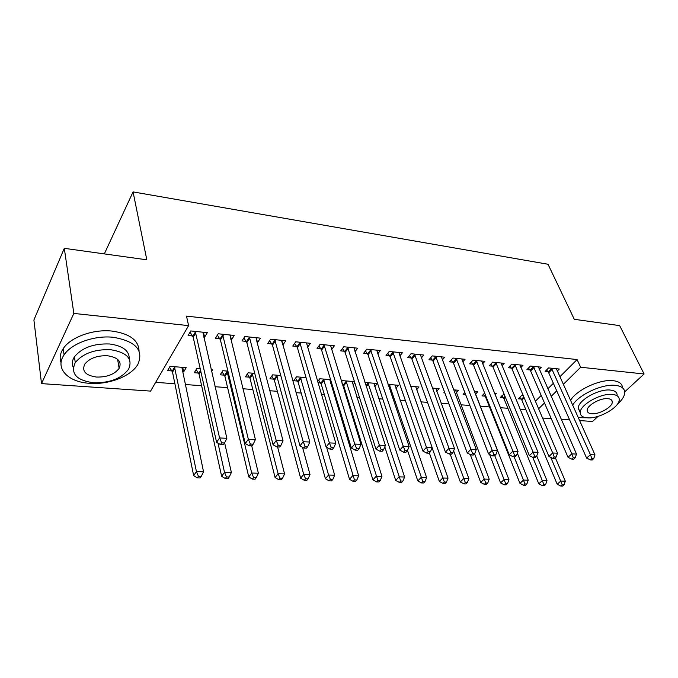<?xml version="1.0" encoding="UTF-8"?>
<svg xmlns="http://www.w3.org/2000/svg" width="678" height="678" viewBox="0 0 678 678"><rect width="100%" height="100%" fill="white"/><g stroke="black" fill="none" stroke-linecap="round" stroke-linejoin="round"><path stroke-width="1.02" d="M118.777 360.501L117.921 361.171M155.669 382.341L174.89 383.756M185.145 384.511L201.629 385.723M215.036 386.714L227.596 387.638M242.868 388.757L252.826 389.494M269.861 390.748L277.353 391.299M296.032 392.672L301.202 393.054M321.431 394.545L324.406 394.766M334.305 395.494L335.432 395.579M346.085 396.359L346.983 396.427M356.823 397.147L359.442 397.342M378.739 398.766L382.773 399.062M400.079 400.334L405.461 400.732M420.869 401.868L427.513 402.351M441.132 403.359L448.972 403.935M460.879 404.808L469.854 405.469M480.134 406.232L489.508 406.919M500.33 407.715L507.89 408.275M520.06 409.165L525.84 409.597M150.584 391.104L41.511 383.612L73.843 313.431L188.594 325.618L150.584 391.104M73.843 313.431L64.291 248.326L33.9 319.982L41.511 383.612M598.115 416.334L592.547 421.47L579.529 420.572M569.639 419.894L561.231 419.318M551.273 418.631L542.459 418.029M64.291 248.326L146.812 259.81L133.066 191.899L104.327 253.903M133.066 191.899L548.027 264.259L574.291 319.304L619.667 325.618L644.1 373.976L624.701 391.842M211.528 371.417L212.511 369.857L211.138 369.739M198.501 373.07L194.247 372.731L196.815 368.552L200.239 368.84M230.257 335.025L231.452 339.881L234.257 335.441L218.197 333.779L215.434 338.263L219.791 338.703M231.452 339.881L230.8 339.814M249.394 377.171L245.385 376.849L248.097 372.807L254.742 373.358M281.65 340.797L282.836 345.051L285.785 340.763L270.641 339.203L267.734 343.534L271.836 343.941M297.506 381.044L293.71 380.739L296.549 376.824L306.049 377.612M331.567 349.611L334.398 345.788L320.101 344.314L317.067 348.5L320.94 348.89M353.001 385.112L354.814 382.816M343.051 384.706L342.449 384.663M341.543 381.731L342.398 380.629L354.433 381.621M377.688 353.882L380.333 350.543L366.823 349.145L363.679 353.187L367.34 353.56M395.935 388.274L398.452 385.274L388.053 384.409M421.335 357.992L423.818 355.035L411.021 353.713L407.783 357.628L411.249 357.984M436.691 391.325L439.073 388.638L432.369 388.087M462.701 361.942L465.04 359.289L452.896 358.035L449.59 361.84L452.87 362.171M475.439 394.257L477.685 391.842L474.32 391.562M465.642 394.579L463.116 394.376L464.837 392.494M501.957 365.713L504.161 363.34L492.635 362.145L489.253 365.832L492.381 366.154M503.296 397.605L500.364 397.367L504.068 394.028M539.264 369.332L541.349 367.179L530.391 366.044L526.959 369.629L529.925 369.934M535.306 401.325L541.214 395.427M547.824 388.816L553.358 383.282M559.816 376.824L577.08 359.569L186.492 316.118L188.594 325.618M557.231 371.086L559.265 369.035L548.57 367.925L545.112 371.459L548.01 371.747M521.179 399.045L518.314 398.817L521.585 395.486L523.255 395.621M520.84 367.544L522.992 365.281L511.754 364.12L508.339 367.756L511.39 368.061M495.059 394.681L496.288 393.384L494.474 393.232M484.973 396.13L481.965 395.893L484.634 393.045M482.575 363.849L484.855 361.34L473.024 360.12L469.676 363.866L472.88 364.188M456.311 392.808L458.616 390.265L453.624 389.85M444.853 392.901L443.802 392.816L444.514 392.011M442.293 359.984L444.7 357.187L432.242 355.899L428.962 359.764L432.335 360.103M416.58 389.816L419.021 386.977L410.512 386.274M399.808 355.958L402.368 352.814L389.223 351.458L386.036 355.442L389.596 355.797M374.756 386.706L377.349 383.519L364.942 382.494M354.95 351.763L357.687 348.195L343.788 346.763L340.703 350.873L344.466 351.255M330.661 383.485L331.449 382.468M320.584 382.901L317.931 382.689M317.618 381.638L319.787 378.748L330.593 379.646M307.515 347.407L310.439 343.314L295.727 341.797L292.76 346.051L296.744 346.45M273.785 379.129L269.886 378.816L272.658 374.841L280.777 375.519M278.192 445.234L276.921 446.912L279.65 447.022L280.929 445.353L278.192 445.234L276.217 440.514L249.69 338.186L246.843 342.576L273.056 444.717L276.217 440.514L283.048 440.827L256.191 338.856L256.225 337.712L257.521 342.5L260.403 338.144L244.809 336.534L241.978 340.941L246.199 341.365M224.308 375.154L220.181 374.815L222.825 370.713L227.91 371.129M203.468 332.262L204.595 337.169L207.324 332.661L190.764 330.949L188.094 335.508L192.577 335.966M204.595 337.169L203.654 337.076M182.713 367.383L183.662 371.883L186.204 367.671L170.042 366.332L167.551 370.586L171.924 370.934M183.662 371.883L182.467 371.781M577.08 359.569L580.656 367.239L644.1 373.976M538.535 408.859L544.485 402.978M551.155 396.393L556.731 390.875M563.249 384.443L580.656 367.239M552.155 369.247L548.688 372.773L586.614 458.082L590.419 454.692L551.468 368.23M591.894 458.548L590.369 459.904L592.199 459.981L593.725 458.633L591.894 458.548L590.419 454.692L594.996 454.904L556.392 368.739M548.688 372.773L546.587 369.951M586.614 458.082L590.369 459.904M593.725 458.633L594.996 454.904M519.823 397.283L521.831 400.054L557.197 484.245L560.782 481.066L565.316 481.177L555.35 457.786M550.756 457.37L562.223 484.795L560.791 486.067L562.604 486.101L564.037 484.838L562.223 484.795M565.316 481.177L564.037 484.838M560.791 486.067L557.197 484.245M534.044 367.391L530.603 370.959L568.028 457.286L571.808 453.853L533.366 366.357M573.317 457.76L571.791 459.133L573.673 459.209L575.19 457.845L573.317 457.76L571.808 453.853L576.512 454.065L538.408 366.874M530.603 370.959L528.459 368.061M568.028 457.286L571.791 459.133M575.19 457.845L576.512 454.065M515.483 365.484L512.068 369.103L548.951 456.472L552.706 452.997L514.797 364.433M554.24 456.955L552.731 458.345L554.655 458.421L556.172 457.04L554.24 456.955L552.706 452.997L557.528 453.209L519.975 364.967M512.068 369.103L509.873 366.12M548.951 456.472L552.731 458.345M556.172 457.04L557.528 453.209M501.89 395.774L503.94 398.622L538.807 483.812L542.358 480.583L547.01 480.702L536.73 455.93M532.781 457.345L543.832 484.363L542.4 485.651L544.265 485.694L545.688 484.406L543.832 484.363M547.01 480.702L545.688 484.406M542.4 485.651L538.807 483.812M483.524 394.223L485.618 397.155L519.941 483.363L523.467 480.092L528.238 480.219L517.348 453.243M514.102 456.743L524.967 483.923L523.543 485.228L525.458 485.27L526.874 483.965L524.967 483.923M528.238 480.219L526.874 483.965M523.543 485.228L519.941 483.363M617.302 404.334C622.243 399.978 624.718 395.944 624.726 392.231C624.463 388.35 621.37 386.07 615.429 385.375C602.284 383.697 578.512 394.774 572.596 405.198M578.224 417.673L586.733 417.784M622.472 387.596C622.192 383.697 619.09 381.392 613.158 380.689C600.03 378.96 576.342 390.028 570.478 400.486M580.275 412.055L578.266 408.3C577.656 400.622 598.767 388.536 610.403 390.079C614.734 390.562 616.988 392.223 617.166 395.062M612.48 394.418C600.835 392.909 579.639 404.995 580.232 412.631C580.309 415.69 582.665 417.419 587.301 417.826C599.064 419.106 619.997 407.114 619.234 399.359C619.065 396.537 616.819 394.884 612.48 394.418M591.682 413.75C599.25 414.605 612.768 406.868 612.293 401.876C612.2 400.037 610.742 398.961 607.912 398.664C600.386 397.723 586.767 405.495 587.165 410.436C587.224 412.377 588.733 413.478 591.682 413.75M113.107 337.271C94.259 335.203 71.419 343.432 64.079 354.899C54.545 368.281 68.054 382.189 89.572 383.307C109.048 384.884 131.405 376.104 137.922 364.247C143.889 350.145 135.617 341.153 113.107 337.271M139.049 351.034C138.676 340.271 129.676 333.618 112.056 331.084C93.267 328.966 70.529 337.161 63.223 348.653C60.079 353.458 59.367 358.128 61.071 362.654M73.266 367.417C71.69 364.027 72.088 360.501 74.444 356.831C81.97 347.678 93.708 343.399 109.675 343.983C122.955 345.831 129.473 350.84 129.244 358.993M110.633 349.704C94.615 349.162 82.826 353.458 75.266 362.594C70.3 373.637 76.411 380.366 93.598 382.773C109.878 383.045 121.548 378.502 128.608 369.154C133.024 358.882 127.032 352.399 110.633 349.704M96.547 377.061C107.005 377.265 114.54 374.366 119.142 368.366C122.048 361.662 118.175 357.459 107.522 355.755C97.166 355.433 89.581 358.23 84.767 364.145C81.631 371.171 85.555 375.476 96.547 377.061M496.44 363.527L493.059 367.205L529.357 455.641L533.086 452.107L495.762 362.467M534.645 456.125L533.154 457.531L535.128 457.616L536.629 456.209L534.645 456.125L533.086 452.107L538.044 452.336L501.067 363.018M493.059 367.205L490.821 364.128M529.357 455.641L533.154 457.531M536.629 456.209L538.044 452.336M476.914 361.518L473.558 365.256L509.229 454.785L512.932 451.201L476.236 360.45M514.517 455.269L513.034 456.701L515.077 456.786L516.56 455.353L514.517 455.269L512.932 451.201L518.017 451.429L481.677 361.01M473.558 365.256L471.269 362.077M509.229 454.785L513.034 456.701M516.56 455.353L518.017 451.429M489.558 454.413L500.576 482.905L504.076 479.592L508.975 479.719L474.634 391.587M464.71 392.638L465.091 393.147M494.745 455.641L505.602 483.465L504.195 484.787L506.152 484.829L507.559 483.516L505.602 483.465M508.975 479.719L507.559 483.516M504.195 484.787L500.576 482.905M470.235 454.506L480.71 482.431L484.177 479.075L489.202 479.202L455.489 390.003M474.592 453.709L485.728 482.999L484.338 484.338L486.346 484.389L487.736 483.05L485.728 482.999M489.202 479.202L487.736 483.05M484.338 484.338L480.71 482.431M456.87 359.459L453.548 363.255L488.55 453.904L492.211 450.268L456.192 358.382M493.838 454.387L492.364 455.845L494.457 455.93L495.932 454.48L493.838 454.387L492.211 450.268L497.449 450.497L461.786 358.959M453.548 363.255L451.209 359.976M488.55 453.904L492.364 455.845M495.932 454.48L497.449 450.497M450.2 454.09L460.303 481.948L463.735 478.541L468.896 478.676L435.861 388.375M453.624 450.878L465.32 482.524L463.947 483.88L466.006 483.931L467.388 482.575L465.32 482.524M468.896 478.676L467.388 482.575M463.947 483.88L460.303 481.948M436.293 357.348L433.013 361.196L467.286 452.997L470.913 449.302L435.623 356.255M472.574 453.489L471.117 454.963L473.269 455.048L474.727 453.582L472.574 453.489L470.913 449.302L476.295 449.548L441.361 356.848M433.013 361.196L430.615 357.815M467.286 452.997L471.117 454.963M474.727 453.582L476.295 449.548M429.344 452.904L439.352 481.456L442.742 477.998L448.048 478.134L415.733 386.706M432.072 447.777L444.361 482.033L442.997 483.414L445.115 483.456L446.48 482.083L444.361 482.033M448.048 478.134L446.48 482.083M442.997 483.414L439.352 481.456M415.165 355.179L411.919 359.086L445.429 452.065L449.005 448.311L414.495 354.069M450.7 452.557L449.26 454.057L451.472 454.15L452.912 452.65L450.7 452.557L449.005 448.311L454.54 448.565L420.385 354.679M411.919 359.086L409.47 355.586M445.429 452.065L449.26 454.057M452.912 452.65L454.54 448.565M393.46 352.95L390.265 356.925L422.928 451.107L426.47 447.294L392.791 351.823M428.191 451.607L426.776 453.124L429.055 453.218L430.471 451.701L428.191 451.607L426.47 447.294L432.166 447.556L398.842 352.45M390.265 356.925L387.748 353.297M422.928 451.107L426.776 453.124M430.471 451.701L432.166 447.556M371.154 350.662L368.001 354.696L399.774 450.116L403.266 446.251L370.485 349.517M405.029 450.624L403.63 452.167L405.969 452.26L407.376 450.717L405.029 450.624L403.266 446.251L409.131 446.514L376.714 350.162M368.001 354.696L365.425 350.933M399.774 450.116L403.63 452.167M407.376 450.717L409.131 446.514M348.229 348.306L345.127 352.407L375.934 449.099L379.366 445.175L347.56 347.153M381.172 449.607L379.79 451.175L382.206 451.277L383.587 449.709L381.172 449.607L379.366 445.175L385.409 445.446L353.958 347.814M345.127 352.407L342.483 348.5M375.934 449.099L379.79 451.175M383.587 449.709L385.409 445.446M324.643 345.882L321.601 350.051L351.382 448.056L354.755 444.065L323.982 344.712M356.594 448.565L355.238 450.158L357.73 450.26L359.086 448.666L356.594 448.565L354.755 444.065L360.976 444.344L330.559 345.399M321.601 350.051L318.88 346M351.382 448.056L355.238 450.158M359.086 448.666L360.976 444.344M300.379 343.39L297.396 347.636L326.067 446.971L329.381 442.912L299.718 342.204M331.262 447.488L329.932 449.107L332.5 449.217L333.83 447.599L331.262 447.488L329.381 442.912L335.796 443.209L306.49 342.907M297.396 347.636L294.599 343.407M326.067 446.971L329.932 449.107M333.83 447.599L335.796 443.209M275.404 340.831L272.488 345.144L299.973 445.861L303.21 441.734L274.751 339.627M305.142 446.378L303.837 448.022L306.481 448.133L307.795 446.488L305.142 446.378L303.21 441.734L309.829 442.031L281.726 340.348M272.488 345.144L269.607 340.737M299.973 445.861L303.837 448.022M307.795 446.488L309.829 442.031M407.512 450.404L417.817 480.948L421.174 477.439L426.623 477.583L395.079 384.994M389.274 384.511L422.818 481.533L421.47 482.931L423.657 482.973L425.004 481.583L422.818 481.533M426.623 477.583L425.004 481.583M421.47 482.931L417.817 480.948M384.799 446.87L395.689 480.422L398.995 476.863L404.596 477.007L373.883 383.24M367.925 382.739L400.681 481.007L399.35 482.431L401.588 482.482L402.918 481.066L400.681 481.007M404.596 477.007L402.918 481.066M399.35 482.431L395.689 480.422M342.009 383.248L343.687 385.824L372.934 479.88L376.188 476.27L381.951 476.422L352.119 381.434M346 380.926L377.909 480.473L376.595 481.914L378.9 481.965L380.214 480.533L377.909 480.473M381.951 476.422L380.214 480.533M376.595 481.914L372.934 479.88M318.694 380.205L321.211 384.028L349.526 479.329L352.73 475.659L358.654 475.812L329.771 379.578M323.482 379.053L354.484 479.931L353.196 481.388L355.569 481.439L356.857 479.982L354.484 479.931M358.654 475.812L356.857 479.982M353.196 481.388L349.526 479.329M295.54 378.214L298.134 382.189L325.432 478.753L328.576 475.032L334.678 475.193L326.618 447.277M300.354 377.137L328.576 475.032L330.372 479.363L329.11 480.846L331.55 480.905L332.813 479.422L330.372 479.363M334.678 475.193L332.813 479.422M329.11 480.846L325.432 478.753M271.742 376.154L274.404 380.29L300.634 478.168L303.719 474.388L309.999 474.549L302.524 447.294M276.573 375.163L303.719 474.388L305.549 478.787L304.312 480.287L306.82 480.346L308.066 478.846L305.549 478.787M309.999 474.549L308.066 478.846M304.312 480.287L300.634 478.168M247.267 374.036L250.013 378.349L275.09 477.558L278.107 473.727L284.582 473.888L277.599 446.938M252.114 373.137L278.107 473.727L279.98 478.185L278.768 479.719L281.353 479.77L282.565 478.244L279.98 478.185M284.582 473.888L282.565 478.244M278.768 479.719L275.09 477.558M249.69 338.186L249.046 336.966M246.843 342.576L243.877 337.983M273.056 444.717L276.921 446.912M280.929 445.353L283.048 440.827M222.096 371.841L224.918 376.341L248.775 476.939L251.716 473.041L258.386 473.21L251.733 445.87M226.961 371.052L251.716 473.041L253.631 477.566L252.445 479.126L255.114 479.185L256.301 477.634L253.631 477.566M258.386 473.21L256.301 477.634M252.445 479.126L248.775 476.939M223.198 335.466L220.426 339.932L245.275 443.531L248.351 439.259L222.554 334.229M250.377 444.056L249.14 445.76L251.953 445.878L253.199 444.175L250.377 444.056L248.351 439.259L255.403 439.581L229.952 335M220.426 339.932L217.367 335.127M245.275 443.531L249.14 445.76M253.199 444.175L255.403 439.581M196.188 369.578L199.103 374.281L221.647 476.295L224.503 472.329L231.384 472.507L224.63 442.819M217.985 443.124L224.503 472.329L226.46 476.931L225.308 478.515L228.062 478.575L229.215 476.998L226.46 476.931M231.384 472.507L229.215 476.998M225.308 478.515L221.647 476.295M195.9 332.661L193.205 337.212L216.587 442.31L219.579 437.963L195.264 331.415M221.647 442.836L220.443 444.573L223.359 444.692L224.562 442.963L221.647 442.836L219.579 437.963L226.859 438.293L202.883 332.203M193.205 337.212L190.043 332.178M216.587 442.31L220.443 444.573M224.562 442.963L226.859 438.293M169.517 367.23L172.526 372.154L193.662 475.634L196.434 471.6L203.536 471.786L181.865 367.315M174.424 366.696L196.434 471.6L198.434 476.278L197.323 477.88L200.163 477.948L201.281 476.346L198.434 476.278M203.536 471.786L201.281 476.346M197.323 477.88L193.662 475.634M551.706 368.518L548.239 372.044M521.407 399.334L523.797 396.901M521.831 400.054L524.136 397.706M533.594 366.654L530.154 370.222M515.034 364.739L511.619 368.366M503.517 397.893L505.017 396.342M503.94 398.622L505.347 397.164M485.194 396.427L485.745 395.842M485.618 397.155L486.075 396.672M495.999 362.772L492.609 366.451M476.473 360.755L473.117 364.493M456.43 358.687L453.107 362.484M435.852 356.569L432.572 360.416M414.733 354.391L411.487 358.298M393.028 352.145L389.833 356.12M370.73 349.848L367.578 353.882M347.797 347.483L344.704 351.585M324.22 345.051L321.177 349.221M299.964 342.551L296.981 346.789M274.997 339.975L272.073 344.288M388.57 385.943L389.503 384.824M388.875 386.85L389.918 385.604M365.993 385.74L368.154 383.053M366.298 386.655L368.561 383.85M343.28 385.028L346.229 381.239M343.687 385.824L346.636 382.045M320.813 383.223L323.711 379.383M321.211 384.028L324.118 380.189M297.735 381.367L300.583 377.468M298.134 382.189L300.981 378.29M274.014 379.468L276.802 375.502M274.404 380.29L277.192 376.332M249.623 377.502L252.343 373.476M250.013 378.349L252.733 374.315M249.284 337.322L246.436 341.712M224.537 375.493L227.189 371.391M224.918 376.341L227.579 372.247M222.799 334.585L220.028 339.059M198.722 373.417L200.595 370.408M199.103 374.281L200.832 371.493M195.501 331.771L192.815 336.322M172.153 371.281L174.661 367.052M172.526 372.154L175.034 367.925M578.266 408.3L580.232 412.631M611.327 399.834L612.293 401.876M64.079 354.899L63.223 348.653M74.444 356.831L75.266 362.594M117.599 359.315L119.142 368.366"/></g></svg>
